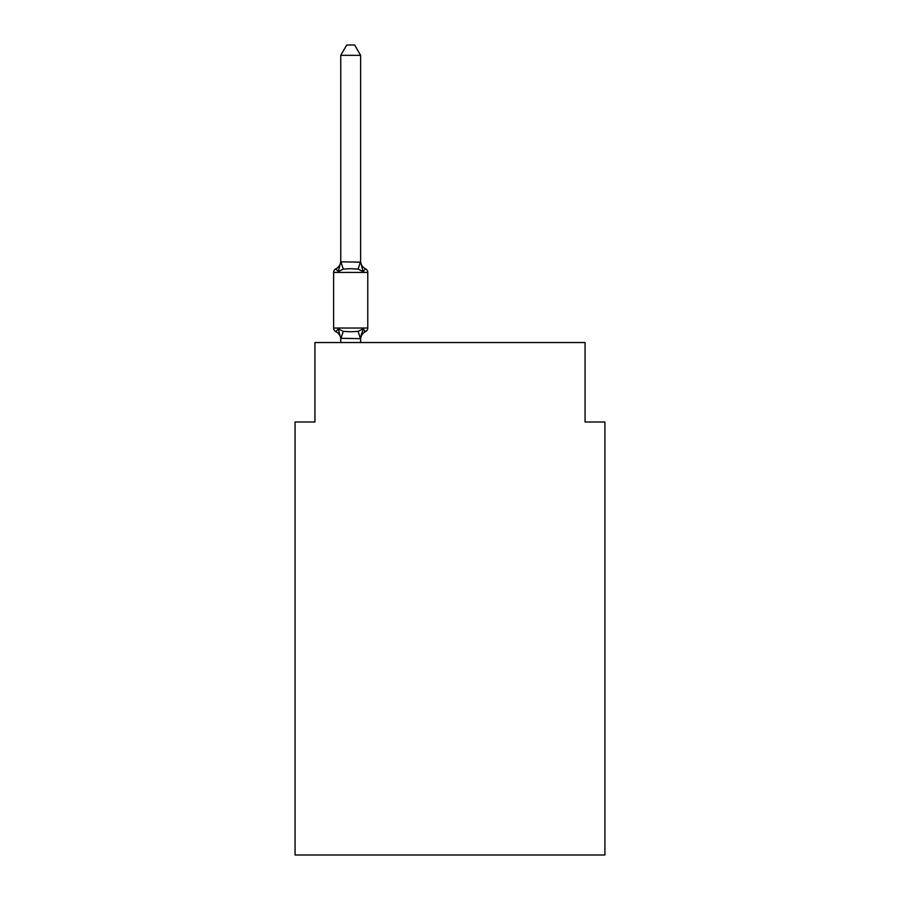 <?xml version="1.0" encoding="UTF-8"?>
<svg xmlns="http://www.w3.org/2000/svg" width="900" height="900" viewBox="0 0 900 900"><rect width="100%" height="100%" fill="white"/><g stroke="black" fill="none" stroke-linecap="round" stroke-linejoin="round"><path stroke-width="1.35" d="M604.924 855L604.924 421.999L585.067 421.999L585.067 342.54L314.933 342.54L314.933 421.999L295.076 421.999L295.076 855L604.924 855M360.619 55.328L340.751 55.328L346.714 45L354.656 45L360.619 55.328L360.619 262.17L363.105 271.654L365.535 268.852A3.971 3.971 0 0 1 367.774 272.43A3.971 3.971 0 0 0 365.535 268.852L363.105 271.654L365.535 268.852A3.971 3.971 0 0 1 367.774 272.43A3.971 3.971 0 0 0 365.535 268.852L363.105 271.654L365.535 268.852A3.971 3.971 0 0 1 367.774 272.43A3.971 3.971 0 0 0 365.535 268.852L363.105 271.654L365.535 268.852A3.971 3.971 0 0 1 367.774 272.43A3.971 3.971 0 0 0 365.535 268.852L363.105 271.654L365.535 268.852A3.971 3.971 0 0 1 367.774 272.43A3.971 3.971 0 0 0 365.535 268.852L363.105 271.654L365.535 268.852A3.971 3.971 0 0 1 367.774 272.43A3.971 3.971 0 0 0 365.535 268.852L363.105 271.654L365.535 268.852A3.971 3.971 0 0 1 367.774 272.43A3.971 3.971 0 0 0 365.535 268.852L363.105 271.654L365.535 268.852L363.105 271.654L358.132 269.1L350.685 268.695L343.238 269.1L338.276 271.654L335.835 268.852A8.741 8.741 0 0 0 340.751 261M363.105 271.654L365.535 268.852A3.971 3.971 0 0 1 367.774 272.43L333.608 272.43A3.971 3.971 0 0 1 335.835 268.852L338.276 271.654L335.835 268.852L338.276 271.654L335.835 268.852L338.276 271.654L335.835 268.852L338.276 271.654L335.835 268.852L338.276 271.654L335.835 268.852L338.276 271.654L335.835 268.852L338.276 271.654L335.835 268.852L338.276 271.654L335.835 268.852L338.276 271.654L335.835 268.852L338.276 271.654L335.835 268.852L338.276 271.654L340.751 261.81L360.619 262.17L360.619 261A8.741 8.741 0 0 0 365.535 268.852A3.971 3.971 0 0 1 367.774 272.43A3.971 3.971 0 0 0 365.535 268.852A3.971 3.971 0 0 1 367.774 272.43A3.971 3.971 0 0 0 365.535 268.852A3.971 3.971 0 0 1 367.774 272.43A3.971 3.971 0 0 0 365.535 268.852A3.971 3.971 0 0 1 367.774 272.43A3.971 3.971 0 0 0 365.535 268.852A3.971 3.971 0 0 1 367.774 272.43A3.971 3.971 0 0 0 365.535 268.852A3.971 3.971 0 0 1 367.774 272.43A3.971 3.971 0 0 0 365.535 268.852A3.971 3.971 0 0 1 367.774 272.43A3.971 3.971 0 0 0 365.535 268.852A3.971 3.971 0 0 1 367.774 272.43A3.971 3.971 0 0 0 365.535 268.852A3.971 3.971 0 0 1 367.774 272.43A3.971 3.971 0 0 0 365.535 268.852A3.971 3.971 0 0 1 367.774 272.43A3.971 3.971 0 0 0 365.535 268.852A3.971 3.971 0 0 1 367.774 272.43A3.971 3.971 0 0 0 365.535 268.852A3.971 3.971 0 0 1 367.774 272.43A3.971 3.971 0 0 0 365.535 268.852A3.971 3.971 0 0 1 367.774 272.43A3.971 3.971 0 0 0 365.535 268.852A3.971 3.971 0 0 1 367.774 272.43A3.971 3.971 0 0 0 365.535 268.852A3.971 3.971 0 0 1 367.774 272.43A3.971 3.971 0 0 0 365.535 268.852A3.971 3.971 0 0 1 367.774 272.43L367.774 328.039A3.971 3.971 0 0 1 365.535 331.616L364.399 331.065L365.535 331.616A3.971 3.971 0 0 0 367.774 328.039A3.971 3.971 0 0 1 365.535 331.616L364.399 331.065L365.535 331.616A3.971 3.971 0 0 0 367.774 328.039A3.971 3.971 0 0 1 365.535 331.616L364.399 331.065L365.535 331.616A3.971 3.971 0 0 0 367.774 328.039A3.971 3.971 0 0 1 365.535 331.616L364.399 331.065L365.535 331.616A3.971 3.971 0 0 0 367.774 328.039A3.971 3.971 0 0 1 365.535 331.616L364.399 331.065L365.535 331.616A3.971 3.971 0 0 0 367.774 328.039A3.971 3.971 0 0 1 365.535 331.616L364.399 331.065L365.535 331.616A3.971 3.971 0 0 0 367.774 328.039A3.971 3.971 0 0 1 365.535 331.616L364.399 331.065L365.535 331.616A3.971 3.971 0 0 0 367.774 328.039A3.971 3.971 0 0 1 365.535 331.616L364.399 331.065L365.535 331.616A3.971 3.971 0 0 0 367.774 328.039A3.971 3.971 0 0 1 365.535 331.616L364.399 331.065L365.535 331.616A3.971 3.971 0 0 0 367.774 328.039A3.971 3.971 0 0 1 365.535 331.616L364.399 331.065L365.535 331.616A3.971 3.971 0 0 0 367.774 328.039A3.971 3.971 0 0 1 365.535 331.616L364.399 331.065L365.535 331.616A3.971 3.971 0 0 0 367.774 328.039A3.971 3.971 0 0 1 365.535 331.616L363.105 328.815L365.535 331.616A8.741 8.741 0 0 0 360.619 339.469M360.461 338.715L358.132 331.38L363.105 328.815L360.619 338.659L340.751 338.299L340.751 339.469A8.741 8.741 0 0 0 335.835 331.616A3.971 3.971 0 0 1 333.608 328.039A3.971 3.971 0 0 0 335.835 331.616L338.276 328.815L335.835 331.616A3.971 3.971 0 0 1 333.608 328.039A3.971 3.971 0 0 0 335.835 331.616L338.276 328.815L335.835 331.616A3.971 3.971 0 0 1 333.608 328.039A3.971 3.971 0 0 0 335.835 331.616L338.276 328.815L335.835 331.616A3.971 3.971 0 0 1 333.608 328.039A3.971 3.971 0 0 0 335.835 331.616L338.276 328.815L335.835 331.616A3.971 3.971 0 0 1 333.608 328.039A3.971 3.971 0 0 0 335.835 331.616L338.276 328.815L335.835 331.616A3.971 3.971 0 0 1 333.608 328.039A3.971 3.971 0 0 0 335.835 331.616L338.276 328.815L335.835 331.616A3.971 3.971 0 0 1 333.608 328.039A3.971 3.971 0 0 0 335.835 331.616L338.276 328.815L335.835 331.616A3.971 3.971 0 0 1 333.608 328.039A3.971 3.971 0 0 0 335.835 331.616L338.276 328.815L335.835 331.616A3.971 3.971 0 0 1 333.608 328.039A3.971 3.971 0 0 0 335.835 331.616L338.276 328.815L335.835 331.616A3.971 3.971 0 0 1 333.608 328.039A3.971 3.971 0 0 0 335.835 331.616L338.276 328.815L335.835 331.616A3.971 3.971 0 0 1 333.608 328.039A3.971 3.971 0 0 0 335.835 331.616L338.276 328.815L343.238 331.38L350.685 331.774L358.132 331.38L363.105 328.815L365.535 331.616A3.971 3.971 0 0 0 367.774 328.039A3.971 3.971 0 0 1 365.535 331.616A3.971 3.971 0 0 0 367.774 328.039A3.971 3.971 0 0 1 365.535 331.616A3.971 3.971 0 0 0 367.774 328.039A3.971 3.971 0 0 1 365.535 331.616A3.971 3.971 0 0 0 367.774 328.039A3.971 3.971 0 0 1 365.535 331.616A3.971 3.971 0 0 0 367.774 328.039A3.971 3.971 0 0 1 365.535 331.616A3.971 3.971 0 0 0 367.774 328.039A3.971 3.971 0 0 1 365.535 331.616A3.971 3.971 0 0 0 367.774 328.039A3.971 3.971 0 0 1 365.535 331.616A3.971 3.971 0 0 0 367.774 328.039A3.971 3.971 0 0 1 365.535 331.616A3.971 3.971 0 0 0 367.774 328.039A3.971 3.971 0 0 1 365.535 331.616A3.971 3.971 0 0 0 367.774 328.039A3.971 3.971 0 0 1 365.535 331.616A3.971 3.971 0 0 0 367.774 328.039A3.971 3.971 0 0 1 365.535 331.616A3.971 3.971 0 0 0 367.774 328.039L333.608 328.039A3.971 3.971 0 0 0 335.835 331.616L338.276 328.815L340.751 338.299M360.619 338.299L361.553 333.63M340.751 261.81L340.751 55.328M360.619 261.81L360.619 261M363.105 328.815L365.535 331.616M333.608 272.43L333.608 328.039A3.971 3.971 0 0 0 335.835 331.616M360.619 342.54L360.619 338.659M340.751 342.54L340.751 338.659M367.774 272.43A3.971 3.971 0 0 0 365.535 268.852A3.971 3.971 0 0 1 367.774 272.43A3.971 3.971 0 0 0 365.535 268.852A3.971 3.971 0 0 1 367.774 272.43A3.971 3.971 0 0 0 365.535 268.852A3.971 3.971 0 0 1 367.774 272.43A3.971 3.971 0 0 0 365.535 268.852A3.971 3.971 0 0 1 367.774 272.43A3.971 3.971 0 0 0 365.535 268.852A3.971 3.971 0 0 1 367.774 272.43A3.971 3.971 0 0 0 365.535 268.852A3.971 3.971 0 0 1 367.774 272.43A3.971 3.971 0 0 0 365.535 268.852A3.971 3.971 0 0 1 367.774 272.43A3.971 3.971 0 0 0 365.535 268.852A3.971 3.971 0 0 1 367.774 272.43A3.971 3.971 0 0 0 365.535 268.852A3.971 3.971 0 0 1 367.774 272.43A3.971 3.971 0 0 0 365.535 268.852A3.971 3.971 0 0 1 367.774 272.43A3.971 3.971 0 0 0 365.535 268.852A3.971 3.971 0 0 1 367.774 272.43A3.971 3.971 0 0 0 365.535 268.852A3.971 3.971 0 0 1 367.774 272.43A3.971 3.971 0 0 0 365.535 268.852A3.971 3.971 0 0 1 367.774 272.43A3.971 3.971 0 0 0 365.535 268.852A3.971 3.971 0 0 1 367.774 272.43A3.971 3.971 0 0 0 365.535 268.852A3.971 3.971 0 0 1 367.774 272.43A3.971 3.971 0 0 0 365.535 268.852A3.971 3.971 0 0 1 367.774 272.43A3.971 3.971 0 0 0 365.535 268.852A3.971 3.971 0 0 1 367.774 272.43A3.971 3.971 0 0 0 365.535 268.852A3.971 3.971 0 0 1 367.774 272.43A3.971 3.971 0 0 0 365.535 268.852A3.971 3.971 0 0 1 367.774 272.43A3.971 3.971 0 0 0 365.535 268.852A3.971 3.971 0 0 1 367.774 272.43A3.971 3.971 0 0 0 365.535 268.852A3.971 3.971 0 0 1 367.774 272.43A3.971 3.971 0 0 0 365.535 268.852A3.971 3.971 0 0 1 367.774 272.43A3.971 3.971 0 0 0 365.535 268.852A3.971 3.971 0 0 1 367.774 272.43M343.238 331.38L340.92 338.715M340.92 261.765L343.238 269.1M360.461 261.765L358.132 269.1"/></g></svg>
